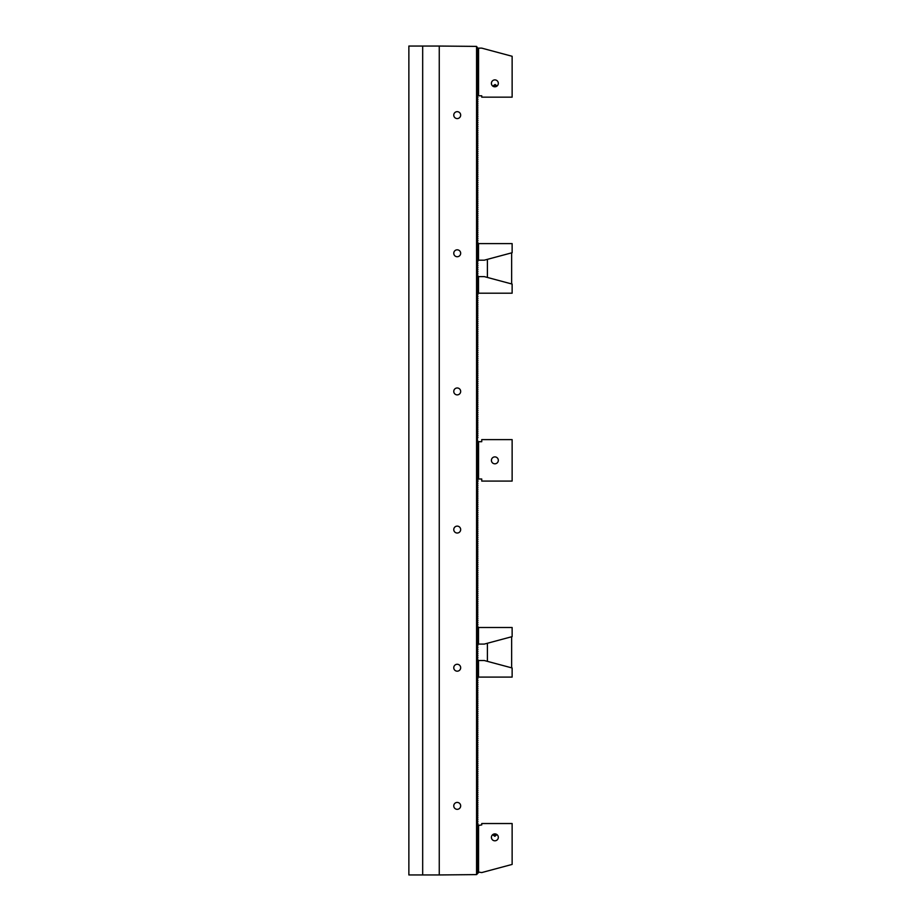 <?xml version="1.0" encoding="UTF-8"?>
<svg xmlns="http://www.w3.org/2000/svg" width="921" height="921" viewBox="0 0 921 921"><rect width="100%" height="100%" fill="white"/><g stroke="black" fill="none" stroke-linecap="round" stroke-linejoin="round"><path stroke-width="1.38" d="M477.596 871.496L477.941 873.223L476.56 874.605L476.56 46.395L477.941 48.468M477.596 869.424L477.941 870.852M477.596 867.352L477.941 868.779M477.596 865.28L477.941 866.707M477.596 863.207L477.941 864.635M477.596 861.135L477.941 862.563M477.596 859.063L477.941 860.49M477.596 856.99L477.941 858.418M477.596 854.918L477.941 856.346M477.596 852.846L477.941 854.274M477.596 850.774L477.941 852.201M477.596 848.702L477.941 850.129M477.596 846.629L477.941 848.057M477.596 844.557L477.941 845.985M477.596 842.485L477.941 843.912M477.596 840.413L477.941 841.84M477.596 838.34L477.941 839.768M477.596 836.268L477.941 837.696M477.596 834.196L477.941 835.623M477.596 832.124L477.941 833.551M477.596 830.051L477.941 831.479M477.596 827.979L477.941 829.407M477.596 825.907L477.941 827.334M477.596 477.769L477.941 481.568L477.251 482.259L477.941 483.64L477.251 484.331L477.941 485.712L477.251 486.403L477.941 487.785L477.251 488.475L477.941 489.857L477.251 490.548L477.941 491.929L477.251 492.62L477.941 494.001L477.251 494.692L477.941 496.074L477.251 496.764L477.941 498.146L477.251 498.837L477.941 500.218L477.251 500.909L477.941 502.29L477.251 502.981L477.941 504.363L477.251 505.053L477.941 506.435L477.251 507.126L477.941 508.507L477.251 509.198L477.941 510.579L477.251 511.27L477.941 512.652L477.251 513.342L477.941 514.724L477.251 515.415L477.941 516.796L477.251 517.487L477.941 518.868L477.251 519.559L477.941 520.941L477.251 521.631L477.941 523.013L477.251 523.704L477.941 525.085L477.251 525.776L477.941 527.157L477.251 527.848L477.941 529.23L477.251 529.92L477.941 531.302L477.251 531.993L477.941 533.374L477.251 534.065L477.941 535.446L477.251 536.137L477.941 537.519L477.251 538.209L477.941 539.591L477.251 540.282L477.941 541.663L477.251 542.354L477.941 543.735L477.251 544.426L477.941 545.808L477.251 546.498L477.941 547.88L477.251 548.571L477.941 549.952L477.251 550.643L477.941 552.024L477.251 552.715L477.941 554.097L477.251 554.787L477.941 556.169L477.251 556.86L477.941 558.241L477.251 558.932L477.941 560.313L477.251 561.004L477.941 562.386L477.251 563.076L477.941 564.458L477.251 565.149L477.941 566.53L477.251 567.221L477.941 568.602L477.251 569.293L477.941 570.675L477.251 571.365L477.941 572.747L477.251 573.438L477.941 574.819L477.251 575.51L477.941 576.891L477.251 577.582L477.941 578.964L477.251 579.654L477.941 581.036L477.251 581.727L477.941 583.108L477.251 583.799L477.941 585.18L477.251 585.871L477.941 587.253L477.251 587.943L477.941 589.325L477.251 590.016L477.941 591.397L477.251 592.088L477.941 593.469L477.251 594.16L477.941 595.542L477.251 596.232L477.941 597.614L477.251 598.305L477.941 599.686L477.251 600.377L477.941 601.758L477.251 602.449L477.941 603.831L477.251 604.521L477.941 605.903L477.251 606.594L477.941 607.975L477.251 608.666L477.941 610.047L477.251 610.738L477.941 612.12L477.251 612.81L477.941 614.192L477.251 614.883L477.941 616.264L477.251 616.955L477.941 618.336L477.251 619.027L477.941 620.409L477.251 621.099L477.941 622.481L477.251 623.172L477.941 624.553L477.251 625.244L477.941 626.625L477.251 627.316L477.941 628.698L477.251 629.388L477.941 630.77L477.251 631.461L477.941 632.842L477.251 633.533L477.941 634.914L477.251 635.605L477.941 636.987L477.251 637.677L477.941 639.059L477.251 639.75L477.941 641.131L477.251 641.822L477.941 643.203L477.251 643.894L477.941 645.276L477.251 645.966L477.941 647.348L477.251 648.039L477.941 649.42L477.251 650.111L477.941 651.492L477.251 652.183L477.941 653.565L477.251 654.255L477.941 655.637L477.251 656.328L477.941 657.709L477.251 658.4L477.941 659.781L477.251 660.472L477.941 661.854L477.251 662.544L477.941 663.926L477.251 664.617L477.941 665.998L477.251 666.689L477.941 668.07L477.251 668.761L477.941 670.143L477.251 670.833L477.941 672.215L477.251 672.906L477.941 674.287L477.251 674.978L477.941 676.359L477.251 677.05L477.941 678.432L477.251 679.122L477.941 680.504L477.251 681.195L477.941 682.576L477.251 683.267L477.941 684.648L477.251 685.339L477.941 686.721L477.251 687.411L477.941 688.793L477.251 689.484L477.941 690.865L477.251 691.556L477.941 692.937L477.251 693.628L477.941 695.01L477.251 695.7L477.941 697.082L477.251 697.773L477.941 699.154L477.251 699.845L477.941 701.226L477.251 701.917L477.941 703.299L477.251 703.989L477.941 705.371L477.251 706.062L477.941 707.443L477.251 708.134L477.941 709.515L477.251 710.206L477.941 711.588L477.251 712.278L477.941 713.66L477.251 714.351L477.941 715.732L477.251 716.423L477.941 717.804L477.251 718.495L477.941 719.877L477.251 720.567L477.941 721.949L477.251 722.64L477.941 724.021L477.251 724.712L477.941 726.093L477.251 726.784L477.941 728.166L477.251 728.856L477.941 730.238L477.251 730.929L477.941 732.31L477.251 733.001L477.941 734.382L477.251 735.073L477.941 736.455L477.251 737.145L477.941 738.527L477.251 739.218L477.941 740.599L477.251 741.29L477.941 742.671L477.251 743.362L477.941 744.744L477.251 745.434L477.941 746.816L477.251 747.507L477.941 748.888L477.251 749.579L477.941 750.96L477.251 751.651L477.941 753.033L477.251 753.723L477.941 755.105L477.251 755.796L477.941 757.177L477.251 757.868L477.941 759.249L477.251 759.94L477.941 761.322L477.251 762.012L477.941 763.394L477.251 764.085L477.941 765.466L477.251 766.157L477.941 767.538L477.251 768.229L477.941 769.611L477.251 770.301L477.941 771.683L477.251 772.374L477.941 773.755L477.251 774.446L477.941 775.827L477.251 776.518L477.941 777.9L477.251 778.59L477.941 779.972L477.251 780.663L477.941 782.044L477.251 782.735L477.941 784.116L477.251 784.807L477.941 786.189L477.251 786.879L477.941 788.261L477.251 788.952L477.941 790.333L477.251 791.024L477.941 792.405L477.251 793.096L477.941 794.478L477.251 795.168L477.941 796.55L477.251 797.241L477.941 798.622L477.251 799.313L477.941 800.694L477.251 801.385L477.941 802.767L477.251 803.457L477.941 804.839L477.251 805.53L477.941 806.911L477.251 807.602L477.941 808.983L477.251 809.674L477.941 811.056L477.251 811.746L477.941 813.128L477.251 813.819L477.941 815.2L477.251 815.891L477.941 817.272L477.251 817.963L477.941 819.345L477.251 820.035L477.941 821.417L477.251 822.108L477.941 823.489L477.251 824.18L477.941 825.262M477.596 475.697L477.941 477.274M477.596 473.624L477.941 475.201M477.596 471.552L477.941 473.129M477.596 469.48L477.941 471.057M477.596 467.408L477.941 468.985M477.596 465.335L477.941 466.912M477.596 463.263L477.941 464.84M477.596 461.191L477.941 462.768M477.596 459.119L477.941 460.696M477.596 457.046L477.941 458.623M477.596 454.974L477.941 456.551M477.596 452.902L477.941 454.479M477.596 450.83L477.941 452.407M477.596 448.757L477.941 450.334M477.596 446.685L477.941 448.262M477.596 444.613L477.941 446.19M477.596 442.541L477.941 444.118M477.941 95.439L477.251 96.82L477.941 97.511L477.251 98.892L477.941 99.583L477.251 100.965L477.941 101.655L477.251 103.037L477.941 103.728L477.251 105.109L477.941 105.8L477.251 107.181L477.941 107.872L477.251 109.254L477.941 109.944L477.251 111.326L477.941 112.017L477.251 113.398L477.941 114.089L477.251 115.47L477.941 116.161L477.251 117.543L477.941 118.233L477.251 119.615L477.941 120.306L477.251 121.687L477.941 122.378L477.251 123.759L477.941 124.45L477.251 125.832L477.941 126.522L477.251 127.904L477.941 128.595L477.251 129.976L477.941 130.667L477.251 132.048L477.941 132.739L477.251 134.121L477.941 134.811L477.251 136.193L477.941 136.884L477.251 138.265L477.941 138.956L477.251 140.337L477.941 141.028L477.251 142.41L477.941 143.1L477.251 144.482L477.941 145.173L477.251 146.554L477.941 147.245L477.251 148.626L477.941 149.317L477.251 150.699L477.941 151.389L477.251 152.771L477.941 153.462L477.251 154.843L477.941 155.534L477.251 156.915L477.941 157.606L477.251 158.988L477.941 159.678L477.251 161.06L477.941 161.751L477.251 163.132L477.941 163.823L477.251 165.204L477.941 165.895L477.251 167.277L477.941 167.967L477.251 169.349L477.941 170.04L477.251 171.421L477.941 172.112L477.251 173.493L477.941 174.184L477.251 175.566L477.941 176.256L477.251 177.638L477.941 178.329L477.251 179.71L477.941 180.401L477.251 181.782L477.941 182.473L477.251 183.855L477.941 184.545L477.251 185.927L477.941 186.618L477.251 187.999L477.941 188.69L477.251 190.071L477.941 190.762L477.251 192.144L477.941 192.834L477.251 194.216L477.941 194.907L477.251 196.288L477.941 196.979L477.251 198.36L477.941 199.051L477.251 200.433L477.941 201.123L477.251 202.505L477.941 203.196L477.251 204.577L477.941 205.268L477.251 206.649L477.941 207.34L477.251 208.722L477.941 209.412L477.251 210.794L477.941 211.485L477.251 212.866L477.941 213.557L477.251 214.938L477.941 215.629L477.251 217.011L477.941 217.701L477.251 219.083L477.941 219.774L477.251 221.155L477.941 221.846L477.251 223.227L477.941 223.918L477.251 225.3L477.941 225.99L477.251 227.372L477.941 228.063L477.251 229.444L477.941 230.135L477.251 231.516L477.941 232.207L477.251 233.589L477.941 234.279L477.251 235.661L477.941 236.352L477.251 237.733L477.941 238.424L477.251 239.805L477.941 240.496L477.251 241.878L477.941 242.568L477.251 243.95L477.941 244.641L477.251 246.022L477.941 246.713L477.251 248.094L477.941 248.785L477.251 250.167L477.941 250.857L477.251 252.239L477.941 252.93L477.251 254.311L477.941 255.002L477.251 256.383L477.941 257.074L477.251 258.456L477.941 259.146L477.251 260.528L477.941 261.219L477.251 262.6L477.941 263.291L477.251 264.672L477.941 265.363L477.251 266.745L477.941 267.435L477.251 268.817L477.941 269.508L477.251 270.889L477.941 271.58L477.251 272.961L477.941 273.652L477.251 275.034L477.941 275.724L477.251 277.106L477.941 277.797L477.251 279.178L477.941 279.869L477.251 281.25L477.941 281.941L477.251 283.323L477.941 284.013L477.251 285.395L477.941 286.086L477.251 287.467L477.941 288.158L477.251 289.539L477.941 290.23L477.251 291.612L477.941 292.302L477.251 293.684L477.941 294.375L477.251 295.756L477.941 296.447L477.251 297.828L477.941 298.519L477.251 299.901L477.941 300.591L477.251 301.973L477.941 302.664L477.251 304.045L477.941 304.736L477.251 306.117L477.941 306.808L477.251 308.19L477.941 308.88L477.251 310.262L477.941 310.953L477.251 312.334L477.941 313.025L477.251 314.406L477.941 315.097L477.251 316.479L477.941 317.169L477.251 318.551L477.941 319.242L477.251 320.623L477.941 321.314L477.251 322.695L477.941 323.386L477.251 324.768L477.941 325.458L477.251 326.84L477.941 327.531L477.251 328.912L477.941 329.603L477.251 330.984L477.941 331.675L477.251 333.057L477.941 333.747L477.251 335.129L477.941 335.82L477.251 337.201L477.941 337.892L477.251 339.273L477.941 339.964L477.251 341.346L477.941 342.036L477.251 343.418L477.941 344.109L477.251 345.49L477.941 346.181L477.251 347.562L477.941 348.253L477.251 349.635L477.941 350.325L477.251 351.707L477.941 352.398L477.251 353.779L477.941 354.47L477.251 355.851L477.941 356.542L477.251 357.924L477.941 358.614L477.251 359.996L477.941 360.687L477.251 362.068L477.941 362.759L477.251 364.14L477.941 364.831L477.251 366.213L477.941 366.903L477.251 368.285L477.941 368.976L477.251 370.357L477.941 371.048L477.251 372.429L477.941 373.12L477.251 374.502L477.941 375.192L477.251 376.574L477.941 377.265L477.251 378.646L477.941 379.337L477.251 380.718L477.941 381.409L477.251 382.791L477.941 383.481L477.251 384.863L477.941 385.554L477.251 386.935L477.941 387.626L477.251 389.007L477.941 389.698L477.251 391.08L477.941 391.77L477.251 393.152L477.941 393.843L477.251 395.224L477.941 395.915L477.251 397.296L477.941 397.987L477.251 399.369L477.941 400.059L477.251 401.441L477.941 402.132L477.251 403.513L477.941 404.204L477.251 405.585L477.941 406.276L477.251 407.658L477.941 408.348L477.251 409.73L477.941 410.421L477.251 411.802L477.941 412.493L477.251 413.874L477.941 414.565L477.251 415.947L477.941 416.637L477.251 418.019L477.941 418.71L477.251 420.091L477.941 420.782L477.251 422.163L477.941 422.854L477.251 424.236L477.941 424.926L477.251 426.308L477.941 426.999L477.251 428.38L477.941 429.071L477.251 430.452L477.941 431.143L477.251 432.525L477.941 433.215L477.251 434.597L477.941 435.288L477.251 436.669L477.941 437.36L477.251 438.741L477.941 442.045M477.941 93.366L477.941 94.057M477.941 91.294L477.941 91.985M477.941 89.222L477.941 89.913M477.941 87.15L477.941 87.84M477.941 85.077L477.941 85.768M477.941 83.005L477.941 83.696M477.941 80.933L477.941 81.624M477.941 78.861L477.941 79.551M477.941 76.788L477.941 77.479M477.941 74.716L477.941 75.407M477.941 72.644L477.941 73.335M477.941 70.572L477.941 71.262M477.941 68.499L477.941 69.19M477.941 66.427L477.941 67.118M477.941 64.355L477.941 65.046M477.941 62.283L477.941 62.973M477.941 60.21L477.941 60.901M477.941 58.138L477.941 58.829M477.941 56.066L477.941 56.757M477.941 53.994L477.941 54.684M477.941 51.921L477.941 52.612M477.941 49.849L477.941 50.54M408.866 46.05L408.866 874.95L422.681 874.95L422.681 46.05L408.866 46.05M457.219 533.029A3.454 3.454 0 0 0 460.673 529.575A3.454 3.454 0 0 0 457.219 526.121A3.454 3.454 0 0 0 453.765 529.575A3.454 3.454 0 0 0 457.219 533.029M457.219 394.879A3.454 3.454 0 0 0 460.673 391.425A3.454 3.454 0 0 0 457.219 387.971A3.454 3.454 0 0 0 453.765 391.425A3.454 3.454 0 0 0 457.219 394.879M457.219 671.179A3.454 3.454 0 0 0 460.673 667.725A3.454 3.454 0 0 0 457.219 664.271A3.454 3.454 0 0 0 453.765 667.725A3.454 3.454 0 0 0 457.219 671.179M457.219 256.729A3.454 3.454 0 0 0 460.673 253.275A3.454 3.454 0 0 0 457.219 249.821A3.454 3.454 0 0 0 453.765 253.275A3.454 3.454 0 0 0 457.219 256.729M457.219 809.329A3.454 3.454 0 0 0 460.673 805.875A3.454 3.454 0 0 0 457.219 802.421A3.454 3.454 0 0 0 453.765 805.875A3.454 3.454 0 0 0 457.219 809.329M457.219 118.579A3.454 3.454 0 0 0 460.673 115.125A3.454 3.454 0 0 0 457.219 111.671A3.454 3.454 0 0 0 453.765 115.125A3.454 3.454 0 0 0 457.219 118.579M476.56 46.395L439.259 46.05L439.259 874.95L476.56 874.605M439.259 46.05L422.681 46.05M439.259 874.95L422.681 874.95M492.793 86.114L495.061 84.49L497.121 85.964L492.793 86.114L494.865 86.804A3.454 3.454 0 0 1 491.872 81.624A3.454 3.454 0 0 1 497.858 81.624A3.454 3.454 0 0 1 494.865 86.804L496.523 86.378M477.596 50.885L478.287 50.195L477.596 49.504M477.596 52.958L478.287 52.267L477.596 51.576M477.596 55.03L478.287 54.339L477.596 53.648M477.596 57.102L478.287 56.411L477.596 55.721M477.596 59.174L478.287 58.483L477.596 57.793M477.596 61.247L478.287 60.556L477.596 59.865M477.596 63.319L478.287 62.628L477.596 61.937M477.596 65.391L478.287 64.7L477.596 64.01M477.596 67.463L478.287 66.773L477.596 66.082M477.596 69.535L478.287 68.845L477.596 68.154M477.596 71.608L478.287 70.917L477.596 70.226M477.596 73.68L478.287 72.989L477.596 72.299M477.596 75.752L478.287 75.062L477.596 74.371M477.596 77.825L478.287 77.134L477.596 76.443M477.596 79.897L478.287 79.206L477.596 78.515M477.596 81.969L478.287 81.278L477.596 80.588M477.596 84.041L478.287 83.351L477.596 82.66M477.596 86.114L478.287 85.423L477.596 84.732M477.596 88.186L478.287 87.495L477.596 86.804M477.596 90.258L478.287 89.567L477.596 88.877M477.596 92.33L478.287 91.639L477.596 90.949M477.596 94.403L478.287 93.712L477.596 93.021M512.134 56.273L481.718 48.122L478.563 48.122L478.563 95.784L481.741 95.784L481.741 97.166L512.134 97.166L512.134 56.273M478.563 48.122L477.596 48.813M478.563 95.784L477.596 95.093M477.596 871.888L478.287 870.506L477.596 869.815L478.287 868.434L477.596 867.743L478.287 866.362L477.596 865.671L478.287 864.289L477.596 863.599L478.287 862.217L477.596 861.526L478.287 860.145L477.596 859.454L478.287 858.073L477.596 857.382L478.287 856L477.596 855.31L478.287 853.928L477.596 853.237L478.287 851.856L477.596 851.165L478.287 849.784L477.596 849.093L478.287 847.711L477.596 847.021L478.287 845.639L477.596 844.948L478.287 843.567L477.596 842.876L478.287 841.495L477.596 840.804L478.287 839.422L477.596 838.732L478.287 837.35L477.596 836.659L478.287 835.278L477.596 834.587L478.287 833.206L477.596 832.515L478.287 831.133L477.596 830.443L478.287 829.061L477.596 825.607L481.741 824.917L481.741 823.535L512.134 823.535L512.134 864.428L481.718 872.578L477.596 871.888M496.937 834.587L494.865 836.303L492.608 834.737L496.937 834.587L492.793 834.587M494.865 840.804A3.454 3.454 0 0 1 491.872 835.623A3.454 3.454 0 0 1 497.858 835.623A3.454 3.454 0 0 1 494.865 840.804M478.563 824.917L478.563 872.578M478.494 276.611L484.296 276.611L512.134 284.071L512.134 293.189L478.632 293.189A1.382 1.382 0 0 0 478.494 292.59L478.494 276.611M478.494 279.374L477.446 279.374M477.251 294.57L477.251 295.756M477.251 312.334L477.251 313.911M477.469 291.83A1.382 1.382 0 0 1 478.494 292.59M478.494 244.203L478.494 260.183L484.296 260.183L512.134 252.722L512.134 243.605L478.632 243.605A1.382 1.382 0 0 1 477.941 244.802M487.405 259.354L487.405 277.451M511.639 283.944L511.639 252.861M478.494 628.11L478.494 644.09L484.296 644.09L512.134 636.63L512.134 627.512L478.632 627.512A1.382 1.382 0 0 1 477.918 628.721M478.494 641.327L477.746 641.327M477.251 606.789L477.251 608.666M477.251 625.244L477.251 626.13M478.494 660.518L484.296 660.518L512.134 667.978L512.134 677.096L478.632 677.096A1.382 1.382 0 0 0 478.494 676.498L478.494 660.518M477.251 678.478L477.251 679.122M477.941 675.899A1.382 1.382 0 0 1 478.494 676.498M487.405 661.359L487.405 643.261M511.639 636.768L511.639 667.852M477.941 476.928L477.941 443.772M478.287 443.772L477.596 443.082L478.563 441.7L478.563 479.001L477.596 477.619L478.287 476.928M478.563 441.7L481.741 441.7L481.741 439.628L512.134 439.628L512.134 481.073L481.741 481.073L481.741 479.001L478.563 479.001M491.411 460.35A3.454 3.454 0 0 1 496.592 457.357A3.454 3.454 0 0 1 496.592 463.344A3.454 3.454 0 0 1 491.411 460.35"/></g></svg>
